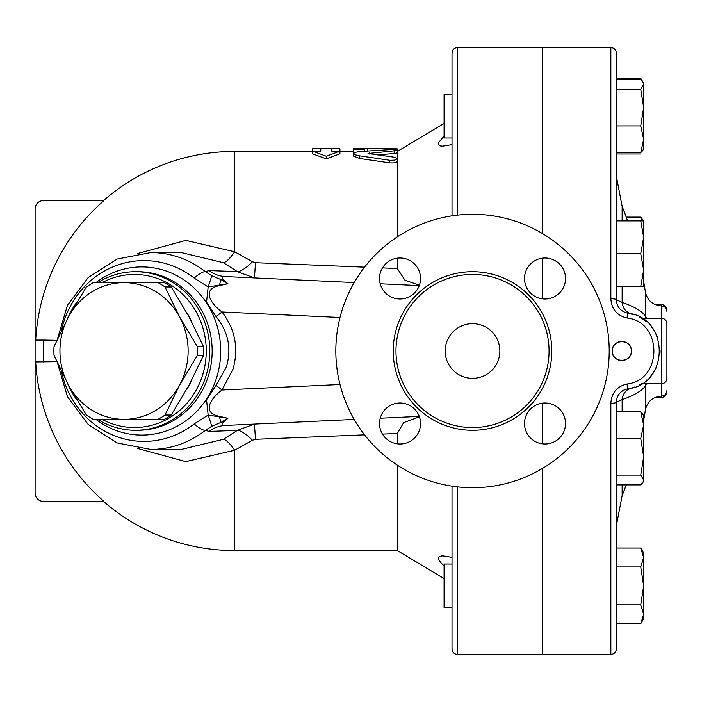<?xml version="1.0" encoding="UTF-8"?>
<svg xmlns="http://www.w3.org/2000/svg" width="702" height="702" viewBox="0 0 702 702"><rect width="100%" height="100%" fill="white"/><g stroke="black" fill="none" stroke-linecap="round" stroke-linejoin="round"><path stroke-width="1.05" d="M609.213 351A136.697 136.697 0 0 1 404.176 469.384A136.697 136.697 0 0 1 404.176 232.616A136.697 136.697 0 0 1 609.213 351M445.182 351A27.343 27.343 0 0 1 486.188 327.325A27.343 27.343 0 0 1 486.188 374.675A27.343 27.343 0 0 1 445.182 351M549.069 351A76.544 76.544 0 0 1 434.248 417.295A76.544 76.544 0 0 1 434.248 284.705A76.544 76.544 0 0 1 549.069 351M524.508 423.49A20.507 20.507 0 0 1 545.015 402.992A20.507 20.507 0 0 1 565.522 423.49A20.507 20.507 0 0 1 545.015 443.997A20.507 20.507 0 0 1 524.508 423.49M400.026 402.992A20.507 20.507 0 0 1 420.533 423.49A20.507 20.507 0 0 1 400.026 443.997A20.507 20.507 0 0 1 379.528 423.49A20.507 20.507 0 0 1 400.026 402.992M420.533 278.51A20.507 20.507 0 0 1 400.026 299.008A20.507 20.507 0 0 1 379.528 278.51A20.507 20.507 0 0 1 400.026 258.003A20.507 20.507 0 0 1 420.533 278.51M545.015 299.008A20.507 20.507 0 0 1 524.508 278.51A20.507 20.507 0 0 1 545.015 258.003A20.507 20.507 0 0 1 565.522 278.51A20.507 20.507 0 0 1 545.015 299.008M542.506 298.859L542.506 258.16M542.506 233.582L542.506 47.543L610.854 47.543L610.854 298.762C611.582 309.143 616.953 315.558 626.974 318.015C662.916 321.727 662.776 380.361 626.974 383.985C616.953 386.442 611.582 392.857 610.854 403.238L610.854 654.457C614.18 654.141 615.996 652.316 616.321 648.99L616.321 402.29L622.139 399.578C633.406 395.796 641.154 391.312 645.375 386.126A13.671 13.417 44.4 0 1 645.752 383.81M610.854 654.457L542.506 654.457L542.506 468.418M542.506 443.839L542.506 403.141M612.223 351C611.696 338.636 631.888 338.636 631.361 351C631.888 363.364 611.696 363.364 612.223 351A9.565 9.565 0 0 0 621.788 360.565A9.565 9.565 0 0 0 631.361 351A9.565 9.565 0 0 0 621.788 341.435A9.565 9.565 0 0 0 612.223 351M645.752 318.19A13.671 13.417 135.6 0 1 645.375 315.874C641.154 310.679 633.406 306.204 622.139 302.422L616.321 299.71L616.321 53.01C615.996 49.684 614.18 47.859 610.854 47.543M158.003 419.348L164.207 419.348A76.544 71.788 -90 0 0 171.227 415.031L189.031 385.17L203.554 355.317A76.544 71.788 -90 0 0 203.554 346.683L189.031 316.83L171.227 286.969A76.544 71.788 -90 0 0 164.207 282.652L158.003 282.652A76.544 71.788 90 0 1 165.023 286.969L179.545 316.83L197.35 346.683A76.544 71.788 90 0 1 197.35 355.317L179.545 385.17L165.023 415.031A76.544 71.788 90 0 1 158.003 419.348L124.035 419.348A68.348 64.101 -90 0 0 179.545 385.17A68.348 64.101 -90 0 0 179.545 316.83A68.348 64.101 -90 0 0 124.035 282.652L158.003 282.652M86.328 415.031L68.524 385.17A68.348 64.101 -90 0 0 124.035 419.348L93.348 419.348A76.544 71.788 90 0 1 86.328 415.031M54.001 346.683L68.524 316.83A68.348 64.101 -90 0 0 68.524 385.17L54.001 355.317A76.544 71.788 90 0 1 54.001 346.683M93.348 282.652L124.035 282.652A68.348 64.101 -90 0 0 68.524 316.83L86.328 286.969A76.544 71.788 90 0 1 93.348 282.652M171.227 415.031L165.023 415.031M171.227 286.969L165.023 286.969M203.554 346.683L197.35 346.683M203.554 355.317L197.35 355.317M186.644 312.487A67.664 63.461 90 0 1 191.936 322.288M191.936 379.712A67.664 63.461 90 0 1 186.644 389.513M610.854 298.762A5.467 0.939 -0 0 1 616.321 299.71C616.839 306.985 620.673 311.486 627.834 313.206L628.246 313.276M622.139 411.705L622.139 399.578A13.671 12.689 75.5 0 1 631.405 388.048L627.834 388.794C620.682 390.514 616.839 395.015 616.321 402.29A5.467 0.939 180 0 1 610.854 403.238M626.974 383.985L627.834 388.794C669.603 384.635 669.769 317.462 627.834 313.206L634.292 314.821M617.058 397.867A13.671 13.671 0 0 1 625.763 389.294M616.321 484.889L640.733 484.889L642.997 482.265L643.664 479.984L640.733 475.087L616.321 475.087L616.321 411.705L640.733 411.705L643.664 415.487L643.664 431.897M452.018 564.022L444.085 564.022L444.085 607.765L452.018 607.765M457.485 215.137L457.485 47.543C454.168 47.859 452.342 49.684 452.018 53.01L452.018 94.235L444.085 94.235L444.085 137.978L452.018 137.978M642.102 220.893L640.733 217.111L643.664 220.893L643.664 286.513L640.733 286.513L643.664 270.103L640.733 253.703L643.664 237.302L640.733 220.893L643.664 220.893M640.733 475.087L643.664 456.791L643.664 464.698M640.733 548.016L643.664 553.088L643.664 557.485L640.733 548.016L616.321 548.016M640.733 623.78L643.664 614.311L643.664 618.708L640.733 623.78L616.321 623.78M643.664 585.898L640.733 566.953L643.664 557.485L643.664 614.311L640.733 604.834L643.664 585.898M643.664 456.791L640.733 438.496L643.664 425.096L643.664 481.107L642.997 482.265M643.664 425.096L640.733 411.705M640.733 125.904L643.664 107.608L643.664 139.303L640.733 125.904L616.321 125.904M642.997 150.07L640.733 152.694L643.664 139.303L643.664 148.912L642.102 151.307M640.733 89.312L643.664 84.415L643.664 107.608L640.733 89.312L616.321 89.312M642.997 82.143L643.664 84.415L642.997 82.143L640.733 79.51L616.321 79.51M616.321 566.953L640.733 566.953M616.321 604.834L640.733 604.834M616.321 438.496L640.733 438.496M616.321 220.893L640.733 220.893M616.321 152.694L640.733 152.694M626.219 217.111L640.733 217.111M616.321 286.513L640.733 286.513M616.321 253.703L640.733 253.703M642.102 80.897L640.733 78.22L616.321 78.22M616.321 153.984L640.733 153.984M452.018 486.144L452.018 648.99C452.342 652.316 454.168 654.141 457.485 654.457L457.485 486.863M542.234 298.824L542.234 258.196M542.234 233.415L542.234 47.543L457.485 47.543M457.485 654.457L542.234 654.457L542.234 468.585M542.234 443.804L542.234 403.176M642.479 383.204L641.619 383.81L661.433 383.81L661.433 318.19L641.812 318.383M622.139 286.513L622.139 302.422A13.671 12.689 -75.5 0 0 631.405 313.952M639.513 317.076L641.101 317.953M646.612 318.19L645.375 315.874L645.375 291.962A390.944 390.944 0 0 0 643.664 281.669M641.839 383.608L639.82 384.766M634.827 386.986L631.405 388.048M643.664 420.331A390.944 390.944 0 0 0 645.375 410.038L645.375 386.126L646.612 383.81M656.949 335.872L657.283 336.679M653.255 372.797L651.228 375.456M651.131 375.579L652.325 374.087M653.22 372.841L656.045 368.067M660.02 352.843L660.064 351.228M656.853 335.644L656.545 334.959M642.181 318.611L643.19 319.261M643.953 319.796L646.34 321.639M651.482 326.842L652.272 327.852M656.028 333.889L657.335 336.811M660.064 350.667L659.933 354.22M653.395 372.595L650.973 375.763M646.796 379.975L646.296 380.405M661.433 383.81C664.75 383.485 666.575 381.66 666.9 378.343L666.9 323.657C666.575 320.34 664.75 318.515 661.433 318.19M661.468 318.19L661.468 305.888C664.776 306.23 666.584 308.055 666.9 311.355L666.9 309.994C666.575 306.669 664.75 304.843 661.433 304.528L661.433 305.888M320.788 148.692L312.592 148.754L312.592 151.132L320.788 151.132L320.788 148.692L331.73 148.692L331.73 151.132L339.926 151.132L326.255 156.239L312.592 151.132L312.592 153.826L326.255 158.871L326.255 156.239M326.255 158.871L339.926 153.826L339.926 148.754L331.73 148.692M394.27 150.825L397.113 149.974L390.654 149.579L359.74 151.562L355.001 152.369L353.597 153.545L355.203 154.809L358.968 155.756L390.137 160.346L394.928 160.126L397.341 158.696L395.323 157.362L368.041 153.501L394.27 150.825L394.27 153.527L377.114 154.905M353.597 153.475L353.597 156.142L359.74 158.503L389.478 162.829C393.892 163.224 396.507 162.697 397.341 161.249L397.341 152.878L394.27 153.527M353.597 148.815L353.597 149.701L364.531 149.701L364.531 148.692L391.874 148.719C398.929 148.798 398.929 148.964 391.874 149.21M364.531 148.692L353.597 148.692M354.238 152.694L353.597 152.422L353.597 149.701M364.531 151.176L364.531 149.701M382.476 434.099L397.341 433.485L397.341 443.822M397.341 465.163L397.341 550.57L444.085 578.623M137.381 448.42L185.828 461.591L234.67 450.245L252.448 440.242L255.458 439.303L364.549 434.836M364.549 267.164L255.458 262.697L252.448 261.758L234.67 251.755L185.863 240.409L137.381 253.58M397.341 258.178L397.341 268.515L382.476 267.901M397.341 161.249L397.341 236.837M452.018 53.01L452.018 215.856M67.524 383.318A79.282 74.351 -90 0 0 77.001 400.043M97.736 419.348A79.282 74.351 -90 0 0 135.416 430.282A79.282 74.351 -90 0 0 209.775 351A79.282 74.351 -90 0 0 135.416 271.718A79.282 74.351 -90 0 0 97.736 282.652M77.001 301.957A79.282 74.351 -90 0 0 67.524 318.682M102.141 282.652A76.544 71.788 90 0 1 206.256 351A76.544 71.788 90 0 1 102.141 419.348M61.416 330.624A90.409 84.793 90 0 1 160.749 262.364A90.409 84.793 90 0 1 194.191 278.106L208.152 286.951L206.537 302.202L216.067 316.637C228.308 331.677 231.757 348.446 226.413 366.935L216.067 385.363L206.537 399.789L208.152 415.049L194.191 423.894A90.409 84.793 90 0 1 61.416 371.376M220.963 422.402L227.913 418.287L208.152 415.049A27.343 1.422 -111.2 0 1 211.609 426.342L220.963 422.402A27.343 1.904 81.1 0 1 219.515 416.918A16.4 7.204 113.7 0 1 219.963 416.462C201.097 413.18 210.53 398.42 221.999 390.014L233.09 368.998C238.812 348.192 235.117 329.185 221.999 311.986L216.067 316.637M57.432 362.978L67.445 396.63L88.224 424.517L117.234 442.962L150.737 449.42A98.42 92.304 -90 0 0 205.344 430.352A27.343 7.652 -128 0 1 194.191 423.894M194.191 278.106A27.343 7.652 -52 0 1 205.344 271.648A98.42 92.304 -90 0 0 150.737 252.58L117.234 259.038L88.224 277.483L67.445 305.37L57.432 339.022M219.963 416.462L227.913 418.287L225.833 420.086C220.99 423.815 220.814 425.596 225.307 425.438A32.81 30.476 87.3 0 0 209.091 431.405L205.344 430.352L211.609 426.342M220.963 279.598A27.343 1.904 98.9 0 0 219.515 285.082L208.152 286.951A27.343 1.422 -68.8 0 0 211.609 275.658L205.344 271.648L209.091 270.595A32.81 30.476 -87.3 0 0 225.307 276.562C220.814 276.404 220.99 278.185 225.833 281.914L227.913 283.713L220.963 279.598L211.609 275.658M219.515 285.082L227.913 283.713L219.963 285.538A16.4 7.204 66.3 0 1 219.515 285.082M150.737 252.58L181.291 252.58L223.359 262.688L237.302 271.595L209.091 270.595M209.091 431.405L237.302 430.405L223.359 439.312L181.291 449.42L150.737 449.42M444.085 565.996L440.523 562.337L438.487 558.994L438.706 557.002L442.655 555.826L440.996 555.931M439.382 556.432L438.592 557.169M438.346 558.116L438.592 559.301M439.391 560.819L441.023 562.916M442.655 555.826L452.018 557.37M419.41 416.804L403.694 422.604L397.341 433.485M397.341 268.515L404.993 280.265L419.41 285.196M452.018 144.63L442.655 146.174L440.523 145.981L438.487 144.63L438.706 142.427L444.085 136.004M43.305 361.934L43.305 340.066L35.1 340.066L35.1 361.934L56.836 361.67M35.697 340.066A199.271 199.271 0 0 1 103.905 200.64L43.305 200.64A8.205 8.205 0 0 0 35.1 208.836L35.1 340.066M35.1 361.934L35.1 493.164A8.205 8.205 0 0 0 43.305 501.36L103.905 501.36A199.271 199.271 0 0 1 35.697 361.934M43.305 340.066L56.836 340.33M223.359 439.312A27.343 6.906 -117.1 0 1 234.67 450.245L234.67 550.57L397.341 550.57M223.359 262.688A27.343 6.906 117.1 0 0 234.67 251.755L234.67 151.43L312.592 151.43M252.448 440.242A27.343 8.073 -128.2 0 0 237.302 430.405L254.185 424.096A27.343 0.632 -92.7 0 1 255.458 439.303M255.458 262.697A27.343 0.632 92.7 0 1 254.185 277.904L237.302 271.595A27.343 8.073 128.2 0 0 252.448 261.758M419.269 285.6L380.212 283.783M354.185 282.573L225.307 276.562M225.307 425.438L354.185 419.427M380.212 418.216L419.269 416.4M216.067 385.363L221.999 390.014L339.996 384.512M339.996 317.488L221.999 311.986C210.486 303.562 201.132 288.794 219.963 285.538M551.807 351A79.282 79.282 0 0 0 432.88 282.336A79.282 79.282 0 0 0 432.88 419.664A79.282 79.282 0 0 0 551.807 351M622.139 220.893L622.139 206.414L616.321 176.079M616.321 525.921L622.139 495.586L622.139 484.889M645.375 386.126L645.375 383.81M661.433 396.112L661.433 397.472C664.75 397.156 666.575 395.331 666.9 392.006M626.974 318.015L627.834 313.206M661.468 383.81L661.468 396.112C664.776 395.77 666.584 393.945 666.9 390.645M359.74 158.503L359.74 155.862M389.478 162.829L389.478 160.249M369.577 154.028L369.577 152.948M391.874 149.57L391.874 148.719M367.269 150.974L367.269 148.719M135.416 271.718L137.803 271.718A79.282 74.351 90 0 1 152.466 273.271A79.282 74.351 90 0 1 211.793 358.854A79.282 74.351 90 0 1 137.803 430.282L135.416 430.282M95.893 419.348A84.091 78.861 -90 0 0 214.154 384.529A84.091 78.861 -90 0 0 157.38 268.568A84.091 78.861 -90 0 0 95.893 282.652M627.57 220.893A390.944 390.944 0 0 0 622.139 206.414M622.139 495.586A390.944 390.944 0 0 0 626.219 484.889M655.036 397.472L661.433 397.472M655.036 304.528L661.433 304.528M452.018 94.235L444.085 94.235M643.664 83.292L640.733 78.22M641.83 318.392L640.645 317.69M661.468 305.888C652.711 305.177 647.349 300.535 645.375 291.962M661.468 396.112C652.711 396.823 647.349 401.465 645.375 410.038M397.341 152.878L397.341 148.885M339.926 151.43L353.597 151.43M397.341 151.43L444.085 123.376M234.67 151.43A199.57 199.57 0 0 0 103.448 200.64M103.448 501.36A199.57 199.57 0 0 0 234.67 550.57"/></g></svg>
